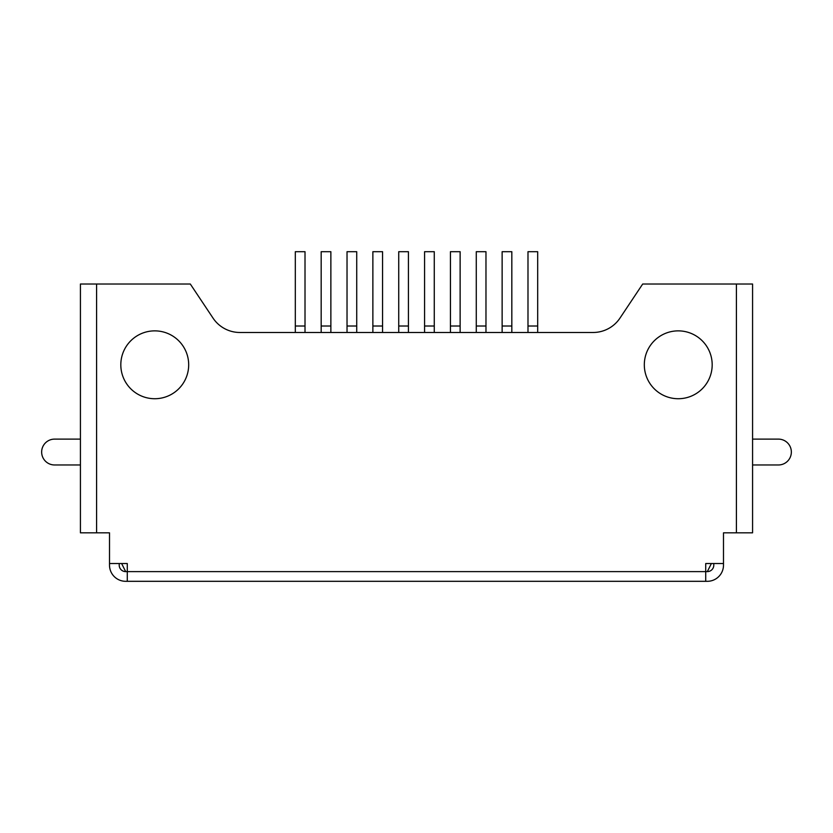 <?xml version="1.0" encoding="UTF-8"?>
<svg xmlns="http://www.w3.org/2000/svg" width="833" height="833" viewBox="0 0 833 833"><rect width="100%" height="100%" fill="white"/><g stroke="black" fill="none" stroke-linecap="round" stroke-linejoin="round"><path stroke-width="1.25" d="M460.128 332.482L460.128 251.691L450.434 251.691L450.434 332.482M752.574 439.116L778.428 439.116A12.922 12.922 0 0 1 791.35 452.048A12.922 12.922 0 0 1 778.428 464.97L752.574 464.97M80.426 464.97L54.572 464.97A12.922 12.922 0 0 1 41.65 452.048A12.922 12.922 0 0 1 54.572 439.116L80.426 439.116M736.414 284.011L752.574 284.011L752.574 532.828L736.414 532.828L736.414 284.011L642.701 284.011L619.981 318.091A32.31 32.31 0 0 1 593.096 332.482L239.904 332.482A32.31 32.31 0 0 1 213.019 318.091L190.299 284.011L80.426 284.011L80.426 532.828L96.586 532.828L96.586 284.011M723.492 563.535L723.492 565.149A16.16 16.16 0 0 1 707.332 581.309L705.718 581.309L705.718 563.535L723.492 563.535L723.492 532.828L736.414 532.828M705.718 581.309L127.282 581.309L127.282 563.535L109.508 563.535L109.508 532.828L96.586 532.828M644.315 364.792A33.934 33.934 0 0 0 678.249 398.726A33.934 33.934 0 0 0 712.184 364.792A33.934 33.934 0 0 0 678.249 330.868A33.934 33.934 0 0 0 644.315 364.792M120.816 364.792A33.934 33.934 0 0 0 154.751 398.726A33.934 33.934 0 0 0 188.685 364.792A33.934 33.934 0 0 0 154.751 330.868A33.934 33.934 0 0 0 120.816 364.792M121.628 563.535L125.668 571.615L707.332 571.615A6.466 6.466 0 0 0 713.798 565.149L713.798 563.535M511.826 326.015L502.132 326.015L502.132 251.691L511.826 251.691L511.826 332.482M537.681 332.482L537.681 251.691L527.987 251.691L527.987 332.482M502.132 326.015L502.132 332.482M485.972 332.482L485.972 251.691L476.278 251.691L476.278 332.482M434.274 332.482L434.274 251.691L424.58 251.691L424.58 332.482M723.492 542.522L723.492 532.828M707.332 571.615L711.372 563.535M408.42 332.482L408.42 251.691L398.726 251.691L398.726 332.482M330.868 332.482L330.868 251.691L321.174 251.691L321.174 332.482M382.566 332.482L382.566 251.691L372.872 251.691L372.872 332.482M305.013 332.482L305.013 251.691L295.319 251.691L295.319 332.482M119.202 563.535L119.202 565.149A6.466 6.466 0 0 0 125.668 571.615M127.282 581.309L125.668 581.309A16.16 16.16 0 0 1 109.508 565.149L109.508 563.535M109.508 542.522L109.508 532.828M356.722 326.015L347.028 326.015L347.028 251.691L356.722 251.691L356.722 332.482M347.028 326.015L347.028 332.482M460.128 326.015L450.434 326.015M537.681 326.015L527.987 326.015M485.972 326.015L476.278 326.015M434.274 326.015L424.58 326.015M408.42 326.015L398.726 326.015M330.868 326.015L321.174 326.015M382.566 326.015L372.872 326.015M305.013 326.015L295.319 326.015"/></g></svg>
